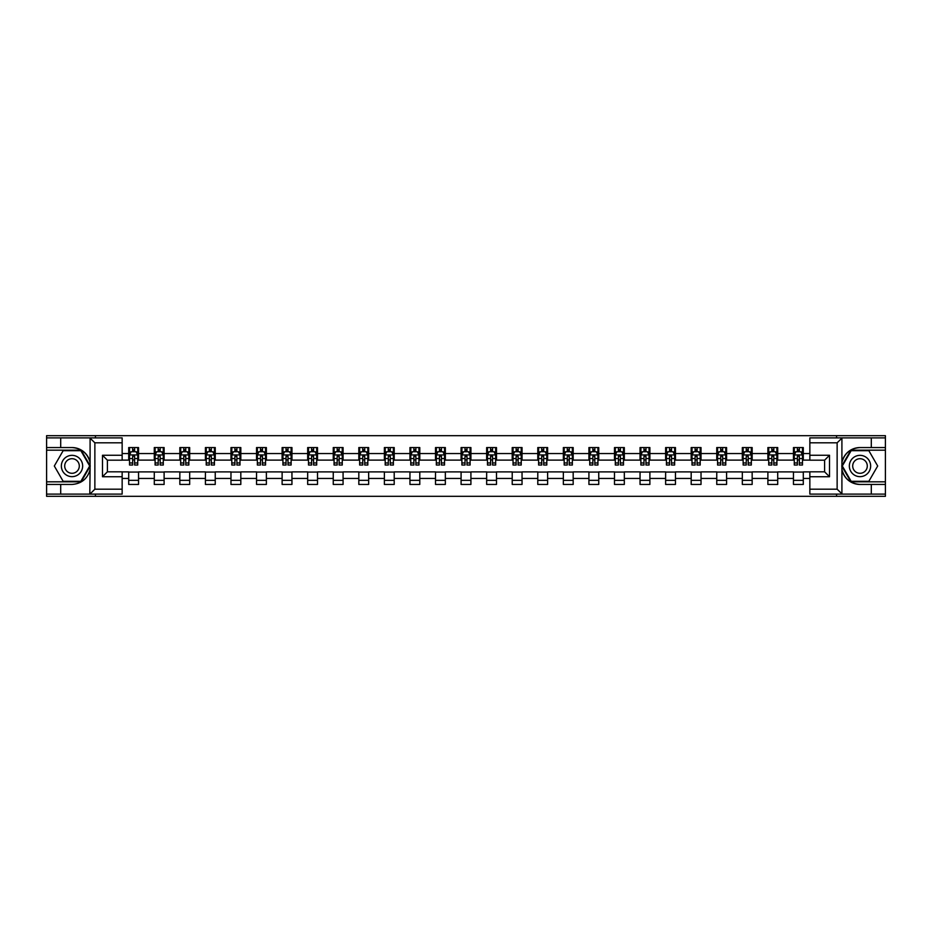 <?xml version="1.0" encoding="UTF-8"?>
<svg xmlns="http://www.w3.org/2000/svg" width="932" height="932" viewBox="0 0 932 932"><rect width="100%" height="100%" fill="white"/><g stroke="black" fill="none" stroke-linecap="round" stroke-linejoin="round"><path stroke-width="1.4" d="M122.15 442.805L94.866 442.805L89.798 437.889L122.15 437.889L122.15 460.187L107.401 460.187L107.401 471.813L122.15 471.813L122.15 494.111L89.798 494.111L90.089 469.565C87.55 478.768 81.527 483.731 72.009 484.442L46.6 484.442L46.6 496.325L885.4 496.325L885.4 450.179L850.869 450.179L841.736 466L850.869 481.821L885.4 481.821M859.991 447.558C850.473 448.269 844.45 453.232 841.911 462.435A18.442 18.442 0 0 1 859.991 447.558L885.4 447.558L885.4 435.675L836.563 435.675L836.563 437.889M836.563 435.675L46.6 435.675L46.6 481.821L81.131 481.821L90.264 466L81.131 450.179L46.6 450.179M836.563 494.111L836.563 496.325M95.437 496.325L95.437 494.111M95.437 437.889L95.437 435.675M809.85 460.105L803.291 460.105L803.291 447.558L793.458 447.558L793.458 453.546L777.719 453.546L777.719 447.558L767.886 447.558L767.886 453.546L752.159 453.546L752.159 447.558L742.326 447.558L742.326 453.546L726.587 453.546L726.587 447.558L716.755 447.558L716.755 453.546L701.027 453.546L701.027 447.558L691.183 447.558L691.183 453.546L675.455 453.546L675.455 447.558L665.623 447.558L665.623 453.546L649.884 453.546L649.884 447.558L640.051 447.558L640.051 453.546L624.323 453.546L624.323 447.558L614.491 447.558L614.491 453.546L598.752 453.546L598.752 447.558L588.919 447.558L588.919 453.546L573.18 453.546L573.18 447.558L563.347 447.558L563.347 453.546L547.62 453.546L547.62 447.558L537.787 447.558L537.787 453.546L522.048 453.546L522.048 447.558L512.216 447.558L512.216 453.546L496.488 453.546L496.488 447.558L486.655 447.558L486.655 453.546L470.916 453.546L470.916 447.558L461.084 447.558L461.084 453.546L445.345 453.546L445.345 447.558L435.512 447.558L435.512 453.546L419.784 453.546L419.784 447.558L409.952 447.558L409.952 453.546L394.213 453.546L394.213 447.558L384.38 447.558L384.38 453.546L368.653 453.546L368.653 447.558L358.82 447.558L358.82 453.546L343.081 453.546L343.081 447.558L333.248 447.558L333.248 453.546L317.509 453.546L317.509 447.558L307.677 447.558L307.677 453.546L291.949 453.546L291.949 447.558L282.116 447.558L282.116 453.546L266.377 453.546L266.377 447.558L256.545 447.558L256.545 453.546L240.817 453.546L240.817 447.558L230.973 447.558L230.973 453.546L215.245 453.546L215.245 447.558L205.413 447.558L205.413 453.546L189.674 453.546L189.674 447.558L179.841 447.558L179.841 453.546L164.114 453.546L164.114 447.558L154.281 447.558L154.281 453.546L138.542 453.546L138.542 447.558L128.709 447.558L128.709 453.546L122.15 453.546M803.291 453.546L809.85 453.546M809.85 478.454L803.291 478.454L803.291 484.442L793.458 484.442L793.458 478.454L777.719 478.454L777.719 484.442L767.886 484.442L767.886 478.454L752.159 478.454L752.159 484.442L742.326 484.442L742.326 478.454L726.587 478.454L726.587 484.442L716.755 484.442L716.755 478.454L701.027 478.454L701.027 484.442L691.183 484.442L691.183 478.454L675.455 478.454L675.455 484.442L665.623 484.442L665.623 478.454L649.884 478.454L649.884 484.442L640.051 484.442L640.051 478.454L624.323 478.454L624.323 484.442L614.491 484.442L614.491 478.454L598.752 478.454L598.752 484.442L588.919 484.442L588.919 478.454L573.18 478.454L573.18 484.442L563.347 484.442L563.347 478.454L547.62 478.454L547.62 484.442L537.787 484.442L537.787 478.454L522.048 478.454L522.048 484.442L512.216 484.442L512.216 478.454L496.488 478.454L496.488 484.442L486.655 484.442L486.655 478.454L470.916 478.454L470.916 484.442L461.084 484.442L461.084 478.454L445.345 478.454L445.345 484.442L435.512 484.442L435.512 478.454L419.784 478.454L419.784 484.442L409.952 484.442L409.952 478.454L394.213 478.454L394.213 484.442L384.38 484.442L384.38 478.454L368.653 478.454L368.653 484.442L358.82 484.442L358.82 478.454L343.081 478.454L343.081 484.442L333.248 484.442L333.248 478.454L317.509 478.454L317.509 484.442L307.677 484.442L307.677 478.454L291.949 478.454L291.949 484.442L282.116 484.442L282.116 478.454L266.377 478.454L266.377 484.442L256.545 484.442L256.545 478.454L240.817 478.454L240.817 484.442L230.973 484.442L230.973 478.454L215.245 478.454L215.245 484.442L205.413 484.442L205.413 478.454L189.674 478.454L189.674 484.442L179.841 484.442L179.841 478.454L164.114 478.454L164.114 484.442L154.281 484.442L154.281 478.454L138.542 478.454L138.542 484.442L128.709 484.442L128.709 478.454L122.15 478.454M793.458 453.546L793.458 460.105L777.719 460.105L777.719 453.546M777.719 478.454L777.719 471.895L793.458 471.895L793.458 478.454M767.886 453.546L767.886 460.105L752.159 460.105L752.159 453.546M752.159 478.454L752.159 471.895L767.886 471.895L767.886 478.454M742.326 453.546L742.326 460.105L726.587 460.105L726.587 453.546M726.587 478.454L726.587 471.895L742.326 471.895L742.326 478.454M716.755 453.546L716.755 460.105L701.027 460.105L701.027 453.546M701.027 478.454L701.027 471.895L716.755 471.895L716.755 478.454M691.183 453.546L691.183 460.105L675.455 460.105L675.455 453.546M675.455 478.454L675.455 471.895L691.183 471.895L691.183 478.454M665.623 453.546L665.623 460.105L649.884 460.105L649.884 453.546M649.884 478.454L649.884 471.895L665.623 471.895L665.623 478.454M640.051 453.546L640.051 460.105L624.323 460.105L624.323 453.546M624.323 478.454L624.323 471.895L640.051 471.895L640.051 478.454M614.491 453.546L614.491 460.105L598.752 460.105L598.752 453.546M598.752 478.454L598.752 471.895L614.491 471.895L614.491 478.454M588.919 453.546L588.919 460.105L573.18 460.105L573.18 453.546M573.18 478.454L573.18 471.895L588.919 471.895L588.919 478.454M563.347 453.546L563.347 460.105L547.62 460.105L547.62 453.546M547.62 478.454L547.62 471.895L563.347 471.895L563.347 478.454M537.787 453.546L537.787 460.105L522.048 460.105L522.048 453.546M522.048 478.454L522.048 471.895L537.787 471.895L537.787 478.454M512.216 453.546L512.216 460.105L496.488 460.105L496.488 453.546M496.488 478.454L496.488 471.895L512.216 471.895L512.216 478.454M486.655 453.546L486.655 460.105L470.916 460.105L470.916 453.546M470.916 478.454L470.916 471.895L486.655 471.895L486.655 478.454M461.084 453.546L461.084 460.105L445.345 460.105L445.345 453.546M445.345 478.454L445.345 471.895L461.084 471.895L461.084 478.454M435.512 453.546L435.512 460.105L419.784 460.105L419.784 453.546M419.784 478.454L419.784 471.895L435.512 471.895L435.512 478.454M409.952 453.546L409.952 460.105L394.213 460.105L394.213 453.546M394.213 478.454L394.213 471.895L409.952 471.895L409.952 478.454M384.38 453.546L384.38 460.105L368.653 460.105L368.653 453.546M368.653 478.454L368.653 471.895L384.38 471.895L384.38 478.454M358.82 453.546L358.82 460.105L343.081 460.105L343.081 453.546M343.081 478.454L343.081 471.895L358.82 471.895L358.82 478.454M333.248 453.546L333.248 460.105L317.509 460.105L317.509 453.546M317.509 478.454L317.509 471.895L333.248 471.895L333.248 478.454M307.677 453.546L307.677 460.105L291.949 460.105L291.949 453.546M291.949 478.454L291.949 471.895L307.677 471.895L307.677 478.454M282.116 453.546L282.116 460.105L266.377 460.105L266.377 453.546M266.377 478.454L266.377 471.895L282.116 471.895L282.116 478.454M256.545 453.546L256.545 460.105L240.817 460.105L240.817 453.546M240.817 478.454L240.817 471.895L256.545 471.895L256.545 478.454M230.973 453.546L230.973 460.105L215.245 460.105L215.245 453.546M215.245 478.454L215.245 471.895L230.973 471.895L230.973 478.454M205.413 453.546L205.413 460.105L189.674 460.105L189.674 453.546M189.674 478.454L189.674 471.895L205.413 471.895L205.413 478.454M179.841 453.546L179.841 460.105L164.114 460.105L164.114 453.546M164.114 478.454L164.114 471.895L179.841 471.895L179.841 478.454M154.281 453.546L154.281 460.105L138.542 460.105L138.542 453.546M138.542 478.454L138.542 471.895L154.281 471.895L154.281 478.454M128.709 453.546L128.709 460.105L122.15 460.105M122.15 471.895L128.709 471.895L128.709 478.454M803.291 478.454L803.291 471.895L809.85 471.895M128.709 451.659L129.525 451.659M132.647 451.659L134.616 451.659M137.726 451.659L138.542 451.659M128.709 459.93L129.525 459.93M132.647 459.93L134.616 459.93M137.726 459.93L138.542 459.93M128.709 472.07L138.542 472.07M128.709 480.341L138.542 480.341M154.281 472.07L164.114 472.07M154.281 480.341L164.114 480.341M154.281 451.659L155.096 451.659M158.207 451.659L160.176 451.659M163.286 451.659L164.114 451.659M154.281 459.93L155.096 459.93M158.207 459.93L160.176 459.93M163.286 459.93L164.114 459.93M179.841 472.07L189.674 472.07M179.841 480.341L189.674 480.341M179.841 451.659L180.668 451.659M183.779 451.659L185.748 451.659M188.858 451.659L189.674 451.659M179.841 459.93L180.668 459.93M183.779 459.93L185.748 459.93M188.858 459.93L189.674 459.93M205.413 472.07L215.245 472.07M205.413 480.341L215.245 480.341M205.413 451.659L206.228 451.659M209.35 451.659L211.308 451.659M214.43 451.659L215.245 451.659M205.413 459.93L206.228 459.93M209.35 459.93L211.308 459.93M214.43 459.93L215.245 459.93M230.973 472.07L240.817 472.07M230.973 480.341L240.817 480.341M230.973 451.659L231.8 451.659M234.911 451.659L236.879 451.659M239.99 451.659L240.817 451.659M230.973 459.93L231.8 459.93M234.911 459.93L236.879 459.93M239.99 459.93L240.817 459.93M256.545 472.07L266.377 472.07M256.545 480.341L266.377 480.341M256.545 451.659L257.36 451.659M260.482 451.659L262.451 451.659M265.562 451.659L266.377 451.659M256.545 459.93L257.36 459.93M260.482 459.93L262.451 459.93M265.562 459.93L266.377 459.93M282.116 472.07L291.949 472.07M282.116 480.341L291.949 480.341M282.116 451.659L282.932 451.659M286.042 451.659L288.011 451.659M291.122 451.659L291.949 451.659M282.116 459.93L282.932 459.93M286.042 459.93L288.011 459.93M291.122 459.93L291.949 459.93M307.677 472.07L317.509 472.07M307.677 480.341L317.509 480.341M307.677 451.659L308.504 451.659M311.614 451.659L313.583 451.659M316.694 451.659L317.509 451.659M307.677 459.93L308.504 459.93M311.614 459.93L313.583 459.93M316.694 459.93L317.509 459.93M333.248 472.07L343.081 472.07M333.248 480.341L343.081 480.341M333.248 451.659L334.064 451.659M337.186 451.659L339.143 451.659M342.265 451.659L343.081 451.659M333.248 459.93L334.064 459.93M337.186 459.93L339.143 459.93M342.265 459.93L343.081 459.93M358.82 472.07L368.653 472.07M358.82 480.341L368.653 480.341M358.82 451.659L359.635 451.659M362.746 451.659L364.715 451.659M367.825 451.659L368.653 451.659M358.82 459.93L359.635 459.93M362.746 459.93L364.715 459.93M367.825 459.93L368.653 459.93M384.38 472.07L394.213 472.07M384.38 480.341L394.213 480.341M384.38 451.659L385.196 451.659M388.318 451.659L390.287 451.659M393.397 451.659L394.213 451.659M384.38 459.93L385.196 459.93M388.318 459.93L390.287 459.93M393.397 459.93L394.213 459.93M409.952 472.07L419.784 472.07M409.952 480.341L419.784 480.341M409.952 451.659L410.767 451.659M413.878 451.659L415.847 451.659M418.957 451.659L419.784 451.659M409.952 459.93L410.767 459.93M413.878 459.93L415.847 459.93M418.957 459.93L419.784 459.93M435.512 472.07L445.345 472.07M435.512 480.341L445.345 480.341M435.512 451.659L436.339 451.659M439.45 451.659L441.418 451.659M444.529 451.659L445.345 451.659M435.512 459.93L436.339 459.93M439.45 459.93L441.418 459.93M444.529 459.93L445.345 459.93M461.084 472.07L470.916 472.07M461.084 480.341L470.916 480.341M461.084 451.659L461.899 451.659M465.021 451.659L466.979 451.659M470.101 451.659L470.916 451.659M461.084 459.93L461.899 459.93M465.021 459.93L466.979 459.93M470.101 459.93L470.916 459.93M486.655 472.07L496.488 472.07M486.655 480.341L496.488 480.341M486.655 451.659L487.471 451.659M490.582 451.659L492.55 451.659M495.661 451.659L496.488 451.659M486.655 459.93L487.471 459.93M490.582 459.93L492.55 459.93M495.661 459.93L496.488 459.93M512.216 472.07L522.048 472.07M512.216 480.341L522.048 480.341M512.216 451.659L513.043 451.659M516.153 451.659L518.122 451.659M521.233 451.659L522.048 451.659M512.216 459.93L513.043 459.93M516.153 459.93L518.122 459.93M521.233 459.93L522.048 459.93M537.787 472.07L547.62 472.07M537.787 480.341L547.62 480.341M537.787 451.659L538.603 451.659M541.713 451.659L543.682 451.659M546.804 451.659L547.62 451.659M537.787 459.93L538.603 459.93M541.713 459.93L543.682 459.93M546.804 459.93L547.62 459.93M563.347 472.07L573.18 472.07M563.347 480.341L573.18 480.341M563.347 451.659L564.175 451.659M567.285 451.659L569.254 451.659M572.365 451.659L573.18 451.659M563.347 459.93L564.175 459.93M567.285 459.93L569.254 459.93M572.365 459.93L573.18 459.93M588.919 472.07L598.752 472.07M588.919 480.341L598.752 480.341M588.919 451.659L589.735 451.659M592.857 451.659L594.814 451.659M597.936 451.659L598.752 451.659M588.919 459.93L589.735 459.93M592.857 459.93L594.814 459.93M597.936 459.93L598.752 459.93M614.491 472.07L624.323 472.07M614.491 480.341L624.323 480.341M614.491 451.659L615.306 451.659M618.417 451.659L620.386 451.659M623.496 451.659L624.323 451.659M614.491 459.93L615.306 459.93M618.417 459.93L620.386 459.93M623.496 459.93L624.323 459.93M640.051 472.07L649.884 472.07M640.051 480.341L649.884 480.341M640.051 451.659L640.878 451.659M643.989 451.659L645.958 451.659M649.068 451.659L649.884 451.659M640.051 459.93L640.878 459.93M643.989 459.93L645.958 459.93M649.068 459.93L649.884 459.93M665.623 472.07L675.455 472.07M665.623 480.341L675.455 480.341M665.623 451.659L666.438 451.659M669.549 451.659L671.518 451.659M674.64 451.659L675.455 451.659M665.623 459.93L666.438 459.93M669.549 459.93L671.518 459.93M674.64 459.93L675.455 459.93M691.183 472.07L701.027 472.07M691.183 480.341L701.027 480.341M691.183 451.659L692.01 451.659M695.121 451.659L697.089 451.659M700.2 451.659L701.027 451.659M691.183 459.93L692.01 459.93M695.121 459.93L697.089 459.93M700.2 459.93L701.027 459.93M716.755 472.07L726.587 472.07M716.755 480.341L726.587 480.341M716.755 451.659L717.57 451.659M720.692 451.659L722.649 451.659M725.772 451.659L726.587 451.659M716.755 459.93L717.57 459.93M720.692 459.93L722.649 459.93M725.772 459.93L726.587 459.93M742.326 472.07L752.159 472.07M742.326 480.341L752.159 480.341M742.326 451.659L743.142 451.659M746.252 451.659L748.221 451.659M751.332 451.659L752.159 451.659M742.326 459.93L743.142 459.93M746.252 459.93L748.221 459.93M751.332 459.93L752.159 459.93M767.886 472.07L777.719 472.07M767.886 480.341L777.719 480.341M767.886 451.659L768.714 451.659M771.824 451.659L773.793 451.659M776.904 451.659L777.719 451.659M767.886 459.93L768.714 459.93M771.824 459.93L773.793 459.93M776.904 459.93L777.719 459.93M793.458 472.07L803.291 472.07M793.458 480.341L803.291 480.341M793.458 451.659L794.274 451.659M797.384 451.659L799.353 451.659M802.475 451.659L803.291 451.659M793.458 459.93L794.274 459.93M797.384 459.93L799.353 459.93M802.475 459.93L803.291 459.93M134.616 449.69L132.647 449.69M137.726 462.959L134.616 462.959L134.616 465.021L137.726 465.021L137.726 455.014L136.084 451.74L131.167 451.74L129.525 455.014L129.525 465.021L132.647 465.021L132.647 462.959L129.525 462.959M129.525 455.014L129.525 447.558M137.726 455.014L137.726 447.558M132.647 451.74L132.647 447.558M134.616 447.558L134.616 451.74M134.616 462.959L134.616 456.249L132.647 456.249L132.647 462.959M77.333 456.773A10.648 10.648 0 0 0 62.782 460.676A10.648 10.648 0 0 0 66.673 475.227A10.648 10.648 0 0 0 81.224 471.324A10.648 10.648 0 0 0 77.333 456.773M75.655 459.686A7.293 7.293 0 0 0 65.683 462.354A7.293 7.293 0 0 0 68.362 472.314A7.293 7.293 0 0 0 78.323 469.646A7.293 7.293 0 0 0 75.655 459.686M80.851 481.32L63.155 481.32L54.312 466L63.155 450.68L80.851 450.68L89.693 466L80.851 481.32M865.327 456.773A10.648 10.648 0 0 0 850.776 460.676A10.648 10.648 0 0 0 854.667 475.227A10.648 10.648 0 0 0 869.218 471.324A10.648 10.648 0 0 0 865.327 456.773M863.638 459.686A7.293 7.293 0 0 0 853.677 462.354A7.293 7.293 0 0 0 856.345 472.314A7.293 7.293 0 0 0 866.317 469.646A7.293 7.293 0 0 0 863.638 459.686M868.845 481.32L851.149 481.32L842.307 466L851.149 450.68L868.845 450.68L877.688 466L868.845 481.32M60.697 484.442L60.697 494.111L46.6 494.111M89.798 494.111L60.697 494.111M46.6 484.442L46.6 481.821M89.798 437.889L60.697 437.889L60.697 447.558L46.6 447.558M60.697 437.889L46.6 437.889M72.009 447.558A18.442 18.442 0 0 1 90.089 462.435C87.55 453.232 81.527 448.269 72.009 447.558L60.697 447.558M90.089 469.565L90.089 438.04M107.401 460.187L102.485 455.27L122.15 455.27M122.15 476.73L102.485 476.73L107.401 471.813M90.089 493.96L94.866 489.195L122.15 489.195M842.202 437.889L837.134 442.805L809.85 442.805L809.85 437.889L885.4 437.889M871.303 447.558L871.303 437.889M809.85 489.195L837.134 489.195L842.202 494.111L809.85 494.111L809.85 471.813L824.599 471.813L824.599 460.187L809.85 460.187L809.85 442.805M885.4 447.558L885.4 450.179M842.202 494.111L871.303 494.111L871.303 484.442L885.4 484.442M871.303 494.111L885.4 494.111M859.991 484.442A18.442 18.442 0 0 1 841.911 469.565C844.45 478.768 850.473 483.731 859.991 484.442L871.303 484.442M841.911 438.04L841.911 493.96M824.599 471.813L829.515 476.73L809.85 476.73M809.85 455.27L829.515 455.27L824.599 460.187M160.176 449.69L158.207 449.69M163.286 462.959L160.176 462.959L160.176 465.021L163.286 465.021L163.286 455.014L161.655 451.74L156.739 451.74L155.096 455.014L155.096 465.021L158.207 465.021L158.207 462.959L155.096 462.959M155.096 455.014L155.096 447.558M163.286 455.014L163.286 447.558M158.207 451.74L158.207 447.558M160.176 447.558L160.176 451.74M160.176 462.959L160.176 456.249L158.207 456.249L158.207 462.959M185.748 449.69L183.779 449.69M188.858 462.959L185.748 462.959L185.748 465.021L188.858 465.021L188.858 455.014L187.215 451.74L182.299 451.74L180.668 455.014L180.668 465.021L183.779 465.021L183.779 462.959L180.668 462.959M180.668 455.014L180.668 447.558M188.858 455.014L188.858 447.558M183.779 451.74L183.779 447.558M185.748 447.558L185.748 451.74M185.748 462.959L185.748 456.249L183.779 456.249L183.779 462.959M211.308 449.69L209.35 449.69M214.43 462.959L211.308 462.959L211.308 465.021L214.43 465.021L214.43 455.014L212.787 451.74L207.871 451.74L206.228 455.014L206.228 465.021L209.35 465.021L209.35 462.959L206.228 462.959M206.228 455.014L206.228 447.558M214.43 455.014L214.43 447.558M209.35 451.74L209.35 447.558M211.308 447.558L211.308 451.74M211.308 462.959L211.308 456.249L209.35 456.249L209.35 462.959M236.879 449.69L234.911 449.69M239.99 462.959L236.879 462.959L236.879 465.021L239.99 465.021L239.99 455.014L238.359 451.74L233.443 451.74L231.8 455.014L231.8 465.021L234.911 465.021L234.911 462.959L231.8 462.959M231.8 455.014L231.8 447.558M239.99 455.014L239.99 447.558M234.911 451.74L234.911 447.558M236.879 447.558L236.879 451.74M236.879 462.959L236.879 456.249L234.911 456.249L234.911 462.959M262.451 449.69L260.482 449.69M265.562 462.959L262.451 462.959L262.451 465.021L265.562 465.021L265.562 455.014L263.919 451.74L259.003 451.74L257.36 455.014L257.36 465.021L260.482 465.021L260.482 462.959L257.36 462.959M257.36 455.014L257.36 447.558M265.562 455.014L265.562 447.558M260.482 451.74L260.482 447.558M262.451 447.558L262.451 451.74M262.451 462.959L262.451 456.249L260.482 456.249L260.482 462.959M288.011 449.69L286.042 449.69M291.122 462.959L288.011 462.959L288.011 465.021L291.122 465.021L291.122 455.014L289.491 451.74L284.575 451.74L282.932 455.014L282.932 465.021L286.042 465.021L286.042 462.959L282.932 462.959M282.932 455.014L282.932 447.558M291.122 455.014L291.122 447.558M286.042 451.74L286.042 447.558M288.011 447.558L288.011 451.74M288.011 462.959L288.011 456.249L286.042 456.249L286.042 462.959M313.583 449.69L311.614 449.69M316.694 462.959L313.583 462.959L313.583 465.021L316.694 465.021L316.694 455.014L315.051 451.74L310.135 451.74L308.504 455.014L308.504 465.021L311.614 465.021L311.614 462.959L308.504 462.959M308.504 455.014L308.504 447.558M316.694 455.014L316.694 447.558M311.614 451.74L311.614 447.558M313.583 447.558L313.583 451.74M313.583 462.959L313.583 456.249L311.614 456.249L311.614 462.959M339.143 449.69L337.186 449.69M342.265 462.959L339.143 462.959L339.143 465.021L342.265 465.021L342.265 455.014L340.623 451.74L335.706 451.74L334.064 455.014L334.064 465.021L337.186 465.021L337.186 462.959L334.064 462.959M334.064 455.014L334.064 447.558M342.265 455.014L342.265 447.558M337.186 451.74L337.186 447.558M339.143 447.558L339.143 451.74M339.143 462.959L339.143 456.249L337.186 456.249L337.186 462.959M364.715 449.69L362.746 449.69M367.825 462.959L364.715 462.959L364.715 465.021L367.825 465.021L367.825 455.014L366.194 451.74L361.278 451.74L359.635 455.014L359.635 465.021L362.746 465.021L362.746 462.959L359.635 462.959M359.635 455.014L359.635 447.558M367.825 455.014L367.825 447.558M362.746 451.74L362.746 447.558M364.715 447.558L364.715 451.74M364.715 462.959L364.715 456.249L362.746 456.249L362.746 462.959M390.287 449.69L388.318 449.69M393.397 462.959L390.287 462.959L390.287 465.021L393.397 465.021L393.397 455.014L391.755 451.74L386.838 451.74L385.196 455.014L385.196 465.021L388.318 465.021L388.318 462.959L385.196 462.959M385.196 455.014L385.196 447.558M393.397 455.014L393.397 447.558M388.318 451.74L388.318 447.558M390.287 447.558L390.287 451.74M390.287 462.959L390.287 456.249L388.318 456.249L388.318 462.959M415.847 449.69L413.878 449.69M418.957 462.959L415.847 462.959L415.847 465.021L418.957 465.021L418.957 455.014L417.326 451.74L412.41 451.74L410.767 455.014L410.767 465.021L413.878 465.021L413.878 462.959L410.767 462.959M410.767 455.014L410.767 447.558M418.957 455.014L418.957 447.558M413.878 451.74L413.878 447.558M415.847 447.558L415.847 451.74M415.847 462.959L415.847 456.249L413.878 456.249L413.878 462.959M441.418 449.69L439.45 449.69M444.529 462.959L441.418 462.959L441.418 465.021L444.529 465.021L444.529 455.014L442.886 451.74L437.97 451.74L436.339 455.014L436.339 465.021L439.45 465.021L439.45 462.959L436.339 462.959M436.339 455.014L436.339 447.558M444.529 455.014L444.529 447.558M439.45 451.74L439.45 447.558M441.418 447.558L441.418 451.74M441.418 462.959L441.418 456.249L439.45 456.249L439.45 462.959M466.979 449.69L465.021 449.69M470.101 462.959L466.979 462.959L466.979 465.021L470.101 465.021L470.101 455.014L468.458 451.74L463.542 451.74L461.899 455.014L461.899 465.021L465.021 465.021L465.021 462.959L461.899 462.959M461.899 455.014L461.899 447.558M470.101 455.014L470.101 447.558M465.021 451.74L465.021 447.558M466.979 447.558L466.979 451.74M466.979 462.959L466.979 456.249L465.021 456.249L465.021 462.959M492.55 449.69L490.582 449.69M495.661 462.959L492.55 462.959L492.55 465.021L495.661 465.021L495.661 455.014L494.03 451.74L489.114 451.74L487.471 455.014L487.471 465.021L490.582 465.021L490.582 462.959L487.471 462.959M487.471 455.014L487.471 447.558M495.661 455.014L495.661 447.558M490.582 451.74L490.582 447.558M492.55 447.558L492.55 451.74M492.55 462.959L492.55 456.249L490.582 456.249L490.582 462.959M518.122 449.69L516.153 449.69M521.233 462.959L518.122 462.959L518.122 465.021L521.233 465.021L521.233 455.014L519.59 451.74L514.674 451.74L513.043 455.014L513.043 465.021L516.153 465.021L516.153 462.959L513.043 462.959M513.043 455.014L513.043 447.558M521.233 455.014L521.233 447.558M516.153 451.74L516.153 447.558M518.122 447.558L518.122 451.74M518.122 462.959L518.122 456.249L516.153 456.249L516.153 462.959M543.682 449.69L541.713 449.69M546.804 462.959L543.682 462.959L543.682 465.021L546.804 465.021L546.804 455.014L545.162 451.74L540.245 451.74L538.603 455.014L538.603 465.021L541.713 465.021L541.713 462.959L538.603 462.959M538.603 455.014L538.603 447.558M546.804 455.014L546.804 447.558M541.713 451.74L541.713 447.558M543.682 447.558L543.682 451.74M543.682 462.959L543.682 456.249L541.713 456.249L541.713 462.959M569.254 449.69L567.285 449.69M572.365 462.959L569.254 462.959L569.254 465.021L572.365 465.021L572.365 455.014L570.722 451.74L565.806 451.74L564.175 455.014L564.175 465.021L567.285 465.021L567.285 462.959L564.175 462.959M564.175 455.014L564.175 447.558M572.365 455.014L572.365 447.558M567.285 451.74L567.285 447.558M569.254 447.558L569.254 451.74M569.254 462.959L569.254 456.249L567.285 456.249L567.285 462.959M594.814 449.69L592.857 449.69M597.936 462.959L594.814 462.959L594.814 465.021L597.936 465.021L597.936 455.014L596.294 451.74L591.377 451.74L589.735 455.014L589.735 465.021L592.857 465.021L592.857 462.959L589.735 462.959M589.735 455.014L589.735 447.558M597.936 455.014L597.936 447.558M592.857 451.74L592.857 447.558M594.814 447.558L594.814 451.74M594.814 462.959L594.814 456.249L592.857 456.249L592.857 462.959M620.386 449.69L618.417 449.69M623.496 462.959L620.386 462.959L620.386 465.021L623.496 465.021L623.496 455.014L621.865 451.74L616.949 451.74L615.306 455.014L615.306 465.021L618.417 465.021L618.417 462.959L615.306 462.959M615.306 455.014L615.306 447.558M623.496 455.014L623.496 447.558M618.417 451.74L618.417 447.558M620.386 447.558L620.386 451.74M620.386 462.959L620.386 456.249L618.417 456.249L618.417 462.959M645.958 449.69L643.989 449.69M649.068 462.959L645.958 462.959L645.958 465.021L649.068 465.021L649.068 455.014L647.425 451.74L642.509 451.74L640.878 455.014L640.878 465.021L643.989 465.021L643.989 462.959L640.878 462.959M640.878 455.014L640.878 447.558M649.068 455.014L649.068 447.558M643.989 451.74L643.989 447.558M645.958 447.558L645.958 451.74M645.958 462.959L645.958 456.249L643.989 456.249L643.989 462.959M671.518 449.69L669.549 449.69M674.64 462.959L671.518 462.959L671.518 465.021L674.64 465.021L674.64 455.014L672.997 451.74L668.081 451.74L666.438 455.014L666.438 465.021L669.549 465.021L669.549 462.959L666.438 462.959M666.438 455.014L666.438 447.558M674.64 455.014L674.64 447.558M669.549 451.74L669.549 447.558M671.518 447.558L671.518 451.74M671.518 462.959L671.518 456.249L669.549 456.249L669.549 462.959M697.089 449.69L695.121 449.69M700.2 462.959L697.089 462.959L697.089 465.021L700.2 465.021L700.2 455.014L698.557 451.74L693.641 451.74L692.01 455.014L692.01 465.021L695.121 465.021L695.121 462.959L692.01 462.959M692.01 455.014L692.01 447.558M700.2 455.014L700.2 447.558M695.121 451.74L695.121 447.558M697.089 447.558L697.089 451.74M697.089 462.959L697.089 456.249L695.121 456.249L695.121 462.959M722.649 449.69L720.692 449.69M725.772 462.959L722.649 462.959L722.649 465.021L725.772 465.021L725.772 455.014L724.129 451.74L719.213 451.74L717.57 455.014L717.57 465.021L720.692 465.021L720.692 462.959L717.57 462.959M717.57 455.014L717.57 447.558M725.772 455.014L725.772 447.558M720.692 451.74L720.692 447.558M722.649 447.558L722.649 451.74M722.649 462.959L722.649 456.249L720.692 456.249L720.692 462.959M748.221 449.69L746.252 449.69M751.332 462.959L748.221 462.959L748.221 465.021L751.332 465.021L751.332 455.014L749.701 451.74L744.784 451.74L743.142 455.014L743.142 465.021L746.252 465.021L746.252 462.959L743.142 462.959M743.142 455.014L743.142 447.558M751.332 455.014L751.332 447.558M746.252 451.74L746.252 447.558M748.221 447.558L748.221 451.74M748.221 462.959L748.221 456.249L746.252 456.249L746.252 462.959M773.793 449.69L771.824 449.69M776.904 462.959L773.793 462.959L773.793 465.021L776.904 465.021L776.904 455.014L775.261 451.74L770.345 451.74L768.714 455.014L768.714 465.021L771.824 465.021L771.824 462.959L768.714 462.959M768.714 455.014L768.714 447.558M776.904 455.014L776.904 447.558M771.824 451.74L771.824 447.558M773.793 447.558L773.793 451.74M773.793 462.959L773.793 456.249L771.824 456.249L771.824 462.959M799.353 449.69L797.384 449.69M802.475 462.959L799.353 462.959L799.353 465.021L802.475 465.021L802.475 455.014L800.833 451.74L795.916 451.74L794.274 455.014L794.274 465.021L797.384 465.021L797.384 462.959L794.274 462.959M794.274 455.014L794.274 447.558M802.475 455.014L802.475 447.558M797.384 451.74L797.384 447.558M799.353 447.558L799.353 451.74M799.353 462.959L799.353 456.249L797.384 456.249L797.384 462.959M137.68 454.933L129.571 454.933M129.525 451.938L131.074 451.938M136.189 451.938L137.726 451.938M132.647 458.567L129.525 458.567M137.726 458.567L134.616 458.567M134.616 450.738L132.647 450.738M94.866 442.805L94.866 489.195M102.485 476.73L102.485 455.27M837.134 489.195L837.134 442.805M829.515 455.27L829.515 476.73M163.251 454.933L155.143 454.933M155.096 451.938L156.634 451.938M161.749 451.938L163.286 451.938M158.207 458.567L155.096 458.567M163.286 458.567L160.176 458.567M160.176 450.738L158.207 450.738M188.823 454.933L180.703 454.933M180.668 451.938L182.206 451.938M187.32 451.938L188.858 451.938M183.779 458.567L180.668 458.567M188.858 458.567L185.748 458.567M185.748 450.738L183.779 450.738M214.383 454.933L206.275 454.933M206.228 451.938L207.766 451.938M212.88 451.938L214.43 451.938M209.35 458.567L206.228 458.567M214.43 458.567L211.308 458.567M211.308 450.738L209.35 450.738M239.955 454.933L231.835 454.933M231.8 451.938L233.338 451.938M238.452 451.938L239.99 451.938M234.911 458.567L231.8 458.567M239.99 458.567L236.879 458.567M236.879 450.738L234.911 450.738M265.515 454.933L257.407 454.933M257.36 451.938L258.91 451.938M264.024 451.938L265.562 451.938M260.482 458.567L257.36 458.567M265.562 458.567L262.451 458.567M262.451 450.738L260.482 450.738M291.087 454.933L282.978 454.933M282.932 451.938L284.47 451.938M289.584 451.938L291.122 451.938M286.042 458.567L282.932 458.567M291.122 458.567L288.011 458.567M288.011 450.738L286.042 450.738M316.659 454.933L308.539 454.933M308.504 451.938L310.041 451.938M315.156 451.938L316.694 451.938M311.614 458.567L308.504 458.567M316.694 458.567L313.583 458.567M313.583 450.738L311.614 450.738M342.219 454.933L334.11 454.933M334.064 451.938L335.613 451.938M340.716 451.938L342.265 451.938M337.186 458.567L334.064 458.567M342.265 458.567L339.143 458.567M339.143 450.738L337.186 450.738M367.791 454.933L359.67 454.933M359.635 451.938L361.173 451.938M366.288 451.938L367.825 451.938M362.746 458.567L359.635 458.567M367.825 458.567L364.715 458.567M364.715 450.738L362.746 450.738M393.351 454.933L385.242 454.933M385.196 451.938L386.745 451.938M391.859 451.938L393.397 451.938M388.318 458.567L385.196 458.567M393.397 458.567L390.287 458.567M390.287 450.738L388.318 450.738M418.922 454.933L410.814 454.933M410.767 451.938L412.305 451.938M417.42 451.938L418.957 451.938M413.878 458.567L410.767 458.567M418.957 458.567L415.847 458.567M415.847 450.738L413.878 450.738M444.494 454.933L436.374 454.933M436.339 451.938L437.877 451.938M442.991 451.938L444.529 451.938M439.45 458.567L436.339 458.567M444.529 458.567L441.418 458.567M441.418 450.738L439.45 450.738M470.054 454.933L461.946 454.933M461.899 451.938L463.449 451.938M468.551 451.938L470.101 451.938M465.021 458.567L461.899 458.567M470.101 458.567L466.979 458.567M466.979 450.738L465.021 450.738M495.626 454.933L487.506 454.933M487.471 451.938L489.009 451.938M494.123 451.938L495.661 451.938M490.582 458.567L487.471 458.567M495.661 458.567L492.55 458.567M492.55 450.738L490.582 450.738M521.186 454.933L513.078 454.933M513.043 451.938L514.581 451.938M519.695 451.938L521.233 451.938M516.153 458.567L513.043 458.567M521.233 458.567L518.122 458.567M518.122 450.738L516.153 450.738M546.758 454.933L538.649 454.933M538.603 451.938L540.141 451.938M545.255 451.938L546.804 451.938M541.713 458.567L538.603 458.567M546.804 458.567L543.682 458.567M543.682 450.738L541.713 450.738M572.33 454.933L564.21 454.933M564.175 451.938L565.712 451.938M570.827 451.938L572.365 451.938M567.285 458.567L564.175 458.567M572.365 458.567L569.254 458.567M569.254 450.738L567.285 450.738M597.89 454.933L589.781 454.933M589.735 451.938L591.284 451.938M596.387 451.938L597.936 451.938M592.857 458.567L589.735 458.567M597.936 458.567L594.814 458.567M594.814 450.738L592.857 450.738M623.461 454.933L615.341 454.933M615.306 451.938L616.844 451.938M621.959 451.938L623.496 451.938M618.417 458.567L615.306 458.567M623.496 458.567L620.386 458.567M620.386 450.738L618.417 450.738M649.022 454.933L640.913 454.933M640.878 451.938L642.416 451.938M647.53 451.938L649.068 451.938M643.989 458.567L640.878 458.567M649.068 458.567L645.958 458.567M645.958 450.738L643.989 450.738M674.593 454.933L666.485 454.933M666.438 451.938L667.976 451.938M673.09 451.938L674.64 451.938M669.549 458.567L666.438 458.567M674.64 458.567L671.518 458.567M671.518 450.738L669.549 450.738M700.165 454.933L692.045 454.933M692.01 451.938L693.548 451.938M698.662 451.938L700.2 451.938M695.121 458.567L692.01 458.567M700.2 458.567L697.089 458.567M697.089 450.738L695.121 450.738M725.725 454.933L717.617 454.933M717.57 451.938L719.12 451.938M724.234 451.938L725.772 451.938M720.692 458.567L717.57 458.567M725.772 458.567L722.649 458.567M722.649 450.738L720.692 450.738M751.297 454.933L743.177 454.933M743.142 451.938L744.68 451.938M749.794 451.938L751.332 451.938M746.252 458.567L743.142 458.567M751.332 458.567L748.221 458.567M748.221 450.738L746.252 450.738M776.857 454.933L768.749 454.933M768.714 451.938L770.251 451.938M775.366 451.938L776.904 451.938M771.824 458.567L768.714 458.567M776.904 458.567L773.793 458.567M773.793 450.738L771.824 450.738M802.429 454.933L794.32 454.933M794.274 451.938L795.812 451.938M800.926 451.938L802.475 451.938M797.384 458.567L794.274 458.567M802.475 458.567L799.353 458.567M799.353 450.738L797.384 450.738"/></g></svg>
